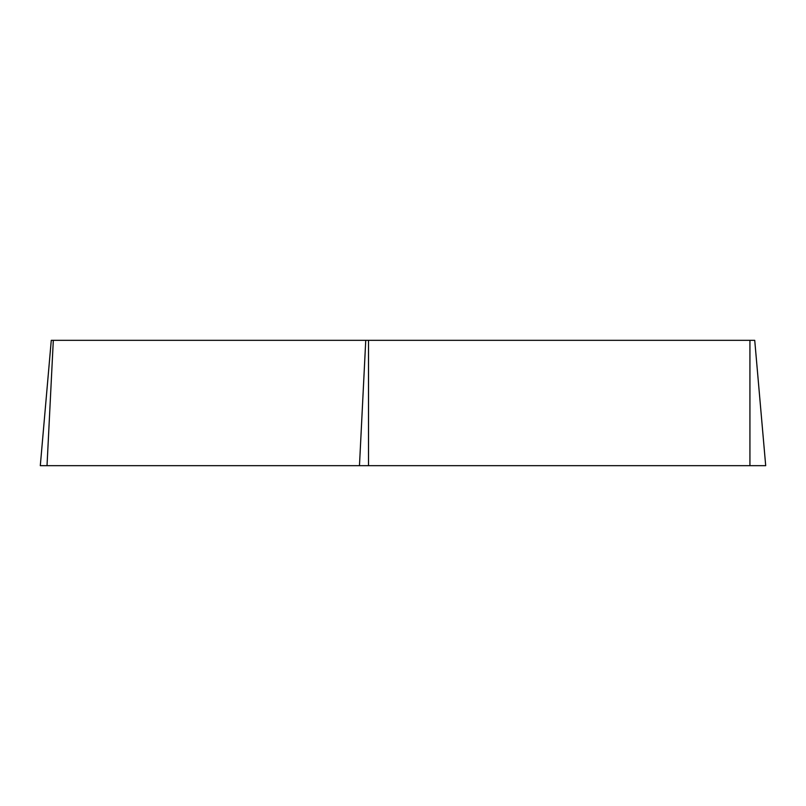<?xml version="1.0" encoding="UTF-8"?>
<svg xmlns="http://www.w3.org/2000/svg" width="806" height="806" viewBox="0 0 806 806"><rect width="100%" height="100%" fill="white"/><g stroke="black" fill="none" stroke-linecap="round" stroke-linejoin="round"><path stroke-width="1.21" d="M40.3 465.677L765.7 465.677L754.728 340.323L51.272 340.323L40.3 465.677M758.98 465.677L47.02 465.677L53.317 340.323M359.466 465.677L365.753 340.323M749.933 465.677L749.933 340.323M368.513 340.323L368.513 465.677"/></g></svg>

